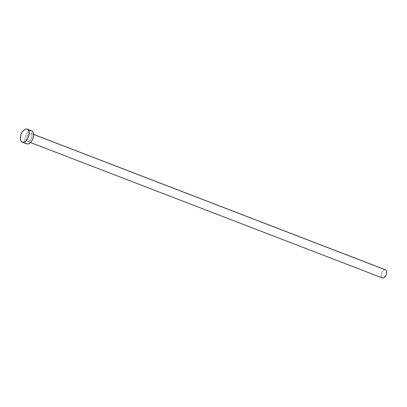 <?xml version="1.0" encoding="UTF-8"?>
<svg xmlns="http://www.w3.org/2000/svg" width="407" height="407" viewBox="0 0 407 407"><rect width="100%" height="100%" fill="white"/><g stroke="black" fill="none" stroke-linecap="round" stroke-linejoin="round"><path stroke-width="0.31" stroke-dasharray="2.04 1.53" d="M385.46 269.8A4.35 2.432 -68.9 0 0 381.751 272.68A4.35 2.432 -68.9 0 0 382 277.742L27.355 141.234A4.35 2.432 111.1 0 1 27.106 136.172A4.35 2.432 111.1 0 1 30.81 133.293A4.35 2.432 111.1 0 1 31.141 133.476L30.23 133.201L29.167 133.562L28.119 134.498L26.913 136.655L26.562 139.759L26.999 140.873L27.783 141.453L29.329 141.148L31.253 138.843L32.005 135.663L31.766 134.341L31.141 133.476L33.649 134.442L31.141 133.476A4.35 2.432 111.1 0 1 31.395 138.538A4.35 2.432 111.1 0 1 27.686 141.417A4.35 2.432 111.1 0 1 27.355 141.234L382 277.742A4.35 2.432 -68.9 0 0 382.331 277.925M26.903 143.91L25.651 142.979L24.949 141.198L24.898 138.828L25.514 136.238L26.694 133.817L28.261 131.929L29.986 130.876L31.741 130.856A6.965 3.892 -68.9 0 0 25.819 135.465A6.965 3.892 -68.9 0 0 26.221 143.564L21.734 141.834L26.221 143.564A6.965 3.892 -68.9 0 0 26.745 143.854M382 277.742L381.379 276.882L381.14 275.559L381.888 272.38L383.816 270.07L384.874 269.709L385.785 269.983M27.686 141.417L30.52 142.511M30.81 133.293L33.649 134.386"/><path stroke-width="0.61" d="M30.52 142.511L382.331 277.925A4.35 2.432 -68.9 0 0 386.039 275.046A4.35 2.432 -68.9 0 0 385.785 269.983L33.649 134.442L385.785 269.983A4.35 2.432 -68.9 0 0 385.46 269.8L33.649 134.386M27.788 129.421A6.965 3.892 111.1 0 1 28.19 137.52A6.965 3.892 111.1 0 1 22.258 142.124A6.965 3.892 111.1 0 1 21.734 141.834A6.965 3.892 111.1 0 1 21.327 133.735A6.965 3.892 111.1 0 1 27.259 129.131A6.965 3.892 111.1 0 1 27.788 129.421L32.275 131.151L27.788 129.421L29.06 131.787L29.111 134.157L28.495 136.747L27.315 139.169L25.743 141.051L24.023 142.109L22.416 142.18L21.164 141.254L20.462 139.469L20.411 137.103L21.022 134.508L22.202 132.087L23.774 130.204L25.493 129.146L27.101 129.075L27.788 129.421M22.258 142.124L26.745 143.854A6.965 3.892 -68.9 0 0 32.677 139.25A6.965 3.892 -68.9 0 0 32.275 131.151A6.965 3.892 -68.9 0 0 31.751 130.856L27.259 129.131M31.593 130.805L32.845 131.731L33.547 133.516L33.598 135.882L32.987 138.477L31.802 140.898L30.235 142.781L28.515 143.839L26.903 143.91M385.358 269.77L386.141 270.35L386.584 271.464L386.472 273.753L385.897 275.351L383.974 277.655L382.916 278.017L382 277.742"/></g></svg>

